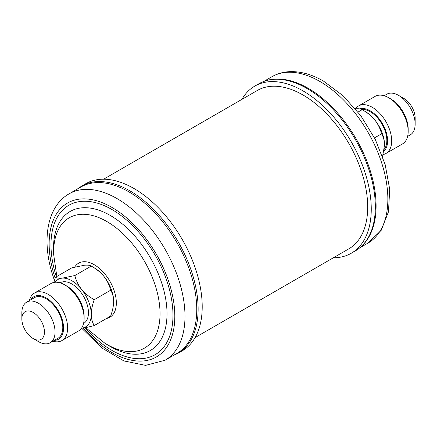 <?xml version="1.0" encoding="UTF-8"?>
<svg xmlns="http://www.w3.org/2000/svg" width="437" height="437" viewBox="0 0 437 437"><rect width="100%" height="100%" fill="white"/><g stroke="black" fill="none" stroke-linecap="round" stroke-linejoin="round"><path stroke-width="0.66" d="M64.725 284.864L66.763 286.038A24.554 14.175 60 0 1 75.443 293.74A24.554 14.175 60 0 1 84.123 316.115L84.123 318.469A27.438 15.841 -120 0 0 74.427 293.467A27.438 15.841 -120 0 0 64.725 284.864A27.438 15.841 -120 0 0 51.003 283.504L34.507 293.03A27.438 15.841 60 0 1 57.924 302.988A27.438 15.841 60 0 1 61.945 340.554A27.438 15.841 60 0 1 52.866 341.221M54.325 340.379A24.554 14.175 -120 0 0 63.551 328.351A24.554 14.175 -120 0 0 54.871 305.616A24.554 14.175 -120 0 0 30.852 299.716M29.388 300.558A27.438 15.841 60 0 1 34.507 293.03M38.806 317.453A15.989 9.232 -120 0 0 21.85 318.966A15.989 9.232 -120 0 0 27.504 333.535A15.989 9.232 -120 0 0 33.152 338.544A15.989 9.232 -120 0 0 44.071 335.174A15.989 9.232 -120 0 0 38.806 317.453M21.85 318.966L21.85 312.854A23.478 13.552 60 0 1 26.712 302.104A23.478 13.552 60 0 1 46.748 310.625A23.478 13.552 60 0 1 50.189 342.766A23.478 13.552 60 0 1 38.451 341.603L33.152 338.544M50.189 342.766L57.924 338.298A23.478 13.552 -120 0 0 54.488 306.157A23.478 13.552 -120 0 0 34.452 297.635L26.712 302.104M83.56 323.5L83.593 323.478A23.478 13.552 -120 0 0 80.151 291.342A23.478 13.552 -120 0 0 60.115 282.821L60.087 282.837M191.608 276.55A96.064 55.461 60 0 1 176.859 353.451L165.099 360.235A96.064 55.461 60 0 0 179.847 283.34A96.064 55.461 60 0 0 69.041 193.853L80.796 187.063A96.064 55.461 60 0 1 191.608 276.55M182.224 350.851A96.495 55.712 -120 0 0 197.038 273.606A96.495 55.712 -120 0 0 85.728 183.72L81.653 186.069A96.495 55.712 60 0 1 192.963 275.96A96.495 55.712 60 0 1 178.149 353.205L182.224 350.851M195.093 337.599L348.753 248.888A91.453 52.801 -120 0 0 362.77 175.603A91.453 52.801 -120 0 0 303.027 95.015A91.453 52.801 -120 0 0 257.3 90.481L103.64 179.197M258.851 83.767A96.495 55.712 -120 0 1 307.102 88.547A96.495 55.712 -120 0 1 370.139 173.576A96.495 55.712 -120 0 1 355.347 250.898C363.174 246.282 368.861 239.099 372.395 229.338A96.064 55.461 -120 0 0 308.172 88.279A96.064 55.461 -120 0 0 286.049 79.78C275.829 77.961 266.761 79.294 258.851 83.767L254.776 86.116A96.495 55.712 -120 0 0 241.907 99.368M333.36 257.77A96.495 55.712 -120 0 0 351.272 253.252A96.495 55.712 -120 0 0 366.064 175.931A96.495 55.712 -120 0 0 303.027 90.896A96.495 55.712 -120 0 0 254.776 86.116M383.921 151.126A24.554 14.175 -120 0 0 378.923 118.525A24.554 14.175 -120 0 0 359.678 108.868M355.467 108.818A27.438 15.841 60 0 1 358.558 105.94A27.438 15.841 60 0 1 381.976 115.903A27.438 15.841 60 0 1 385.997 153.463A27.438 15.841 60 0 1 383.134 154.534M388.772 97.779L390.809 98.953A24.554 14.175 60 0 1 399.494 106.65A24.554 14.175 60 0 1 408.174 129.024L408.174 131.379A27.438 15.841 -120 0 0 398.473 106.377A27.438 15.841 -120 0 0 388.772 97.779A27.438 15.841 -120 0 0 375.055 96.419L358.558 105.94M385.997 153.463L402.493 143.937A27.438 15.841 -120 0 0 408.174 131.379M398.549 95.364L403.848 98.423A15.989 9.232 60 0 1 409.496 103.432A15.989 9.232 60 0 1 415.15 118.001L415.15 124.119A23.478 13.552 -120 0 0 406.852 102.728A23.478 13.552 -120 0 0 398.549 95.364A23.478 13.552 -120 0 0 386.811 94.201L384.134 95.747M407.612 136.41L410.288 134.864A23.478 13.552 -120 0 0 415.15 124.119M361.798 109.501A23.478 13.552 60 0 1 378.54 119.072A23.478 13.552 60 0 1 384.232 149.274M355.412 108.818L355.445 108.818C358.711 108.573 360.946 108.862 362.147 109.682C367.135 112.429 371.368 115.876 374.848 120.017C378.131 124.288 380.365 128.888 381.545 133.82C383.44 136.814 384.44 140.545 384.549 145.018L382.572 156.528M381.545 133.82L374.514 137.879M384.549 145.018A27.438 15.841 60 0 0 374.848 120.017A27.438 15.841 60 0 0 365.146 111.419L362.147 109.687L358.029 112.063M103.957 276.413A27.438 15.841 -120 0 0 94.255 267.815L91.257 266.084C96.244 268.826 100.483 272.273 103.957 276.413C107.24 280.685 109.474 285.285 110.654 290.217C112.549 293.211 113.549 296.942 113.658 301.415A27.438 15.841 -120 0 0 103.957 276.413M71.854 267.815L84.56 265.215C87.821 264.969 90.055 265.259 91.257 266.078L74.853 275.55L62.152 278.151C58.886 278.396 56.657 278.107 55.455 277.282L71.854 267.815M55.455 277.282L53.866 282.433M94.255 325.554C92.36 322.561 91.36 318.824 91.251 314.35A27.438 15.841 -120 0 1 81.555 328.149A27.438 15.841 -120 0 1 81.533 328.154L81.555 328.149C85.007 327.799 89.241 326.931 94.255 325.554L110.654 316.082C112.56 310.838 113.565 305.949 113.658 301.415M94.255 299.684C89.263 296.936 85.029 293.495 81.555 289.349A27.438 15.841 -120 0 1 91.251 314.35C91.349 309.817 92.349 304.928 94.255 299.684L110.654 290.217M55.04 282.264A27.438 15.841 -120 0 1 62.152 278.151A27.438 15.841 -120 0 1 81.555 289.349C78.272 285.082 76.038 280.483 74.853 275.55M61.945 340.554L78.442 331.028A27.438 15.841 -120 0 0 84.123 318.469M74.711 267.073A31.224 18.026 60 0 1 95.271 265.335A31.224 18.026 60 0 1 114.663 292.26A31.224 18.026 60 0 1 106.453 318.507M156.009 287.885A75.246 43.443 60 0 1 104.907 343.242L108.207 345.285A80.266 46.344 60 0 0 162.717 286.235A80.266 46.344 60 0 0 98.21 209.973A80.266 46.344 60 0 0 53.543 250.598L53.664 254.481A75.246 43.443 60 0 1 95.534 216.397A75.246 43.443 60 0 1 156.009 287.885M56.346 276.768A86.269 49.807 60 0 1 55.597 274.332A86.269 49.807 60 0 1 88.684 201.435A86.269 49.807 60 0 1 168.354 285.64A86.269 49.807 60 0 1 153.687 355.467A86.269 49.807 60 0 1 85.073 327.668M55.155 278.156A88.858 51.304 60 0 1 53.904 274.163A88.858 51.304 60 0 1 87.984 199.075A88.858 51.304 60 0 1 170.048 285.809A88.858 51.304 60 0 1 154.534 357.936A88.858 51.304 60 0 1 83.27 327.952M271.901 76.732C277.408 73.585 283.466 71.886 290.086 71.635C300.956 71.346 312.105 74.514 323.533 81.135L343.143 95.812L360.836 115.75L375.23 139.288L385.139 164.481L389.711 189.292L388.471 211.814L381.173 230.37L367.959 243.114A96.064 55.461 -120 0 0 382.686 166.142A96.064 55.461 -120 0 0 319.933 81.49A96.064 55.461 -120 0 0 271.901 76.732L263.762 81.429M85.554 327.581L104.907 343.242M69.041 193.853C47.223 206.308 41.734 239.214 52.09 273.267L54.428 280.445M81.588 328.149L101.93 348.032L123.868 360.924L145.619 365.365L165.099 360.235M173.238 355.538L178.149 353.205M367.959 243.114L359.826 247.812M355.347 250.898L351.272 253.252M77.174 189.155L81.653 186.069M56.843 276.479L53.664 254.481"/></g></svg>
